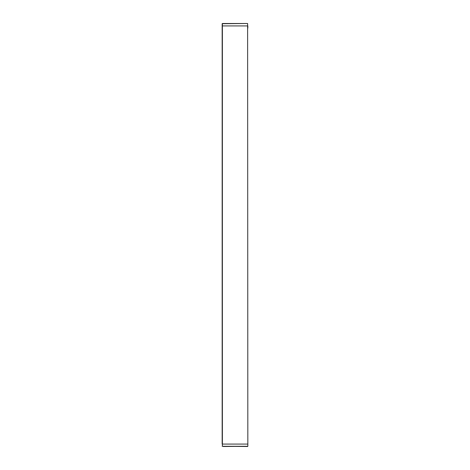 <?xml version="1.0" encoding="UTF-8"?>
<svg xmlns="http://www.w3.org/2000/svg" width="470" height="470" viewBox="0 0 470 470"><rect width="100%" height="100%" fill="white"/><g stroke="black" fill="none" stroke-linecap="round" stroke-linejoin="round"><path stroke-width="0.7" d="M222.163 23.717L222.163 25.921L247.62 25.921L247.837 446.283L247.837 444.079L222.38 444.079L247.837 444.079L247.62 23.5L247.62 25.921L222.163 25.921L222.163 444.079M247.837 28.124L247.837 25.921M223.262 446.5L247.837 446.283L222.163 446.283L247.62 446.5L222.38 446.283L222.38 23.717L247.62 23.5L222.38 23.5"/></g></svg>
